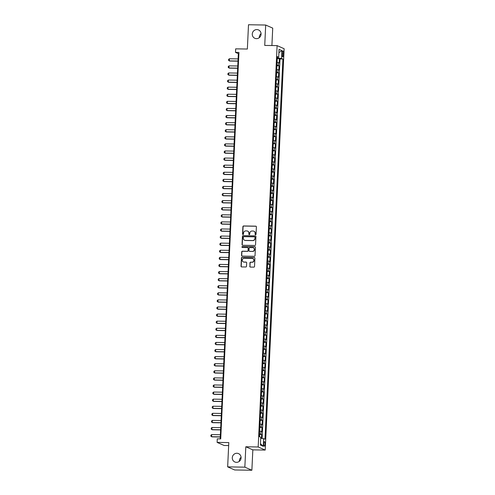 <?xml version="1.0" encoding="UTF-8"?>
<svg xmlns="http://www.w3.org/2000/svg" width="495" height="495" viewBox="0 0 495 495"><rect width="100%" height="100%" fill="white"/><g stroke="black" fill="none" stroke-linecap="round" stroke-linejoin="round"><path stroke-width="0.74" d="M255.55 234.748A0.489 0.47 -66.3 0 0 256.045 234.265L256.391 226.871A0.699 0.668 -66.3 0 0 255.748 226.166L243.602 225.961A0.699 0.668 -66.3 0 0 242.897 226.648L242.544 234.042A0.489 0.47 -66.3 0 0 242.996 234.537A0.489 0.47 -66.3 0 0 243.49 234.061L243.534 233.102A2.246 2.147 -66.3 0 1 245.798 230.911L246.813 230.93A2.246 2.147 -66.3 0 1 248.867 233.188L248.824 234.147A0.489 0.47 -66.3 0 0 249.27 234.642A0.489 0.47 -66.3 0 0 249.765 234.166L249.814 233.207A2.246 2.147 -66.3 0 1 252.079 231.017L253.087 231.029A2.246 2.147 -66.3 0 1 255.142 233.294L255.098 234.253A0.489 0.47 -66.3 0 0 255.55 234.748M236.901 453.259A4.573 4.375 -66.3 0 0 234.847 461.983A4.573 4.375 -66.3 0 0 240.966 458.729A4.573 4.375 -66.3 0 0 236.901 453.259M241.077 457.343A4.573 4.375 -66.3 0 0 239.32 461.346M256.88 29.57A4.573 4.375 -66.3 0 0 254.826 38.294A4.573 4.375 -66.3 0 0 260.945 35.046A4.573 4.375 -66.3 0 0 256.88 29.57M261.063 33.654A4.573 4.375 -66.3 0 0 259.3 37.657M265.004 444.188A2.283 0.619 90.9 0 0 264.435 441.633A2.283 0.619 90.9 0 0 263.786 443.65A2.283 0.619 90.9 0 0 264.361 446.205A2.283 0.619 90.9 0 0 265.004 444.188M249.771 266.36A0.699 0.668 -66.3 0 0 250.408 267.071L253.817 267.127A0.699 0.668 -66.3 0 0 254.529 266.44L254.913 258.229A0.699 0.668 -66.3 0 0 254.269 257.524L242.123 257.32A0.699 0.668 -66.3 0 0 241.418 258.006L241.028 266.217A0.699 0.668 -66.3 0 0 241.671 266.923L245.786 266.991A0.699 0.668 -66.3 0 0 246.498 266.31L246.659 262.796A0.699 0.668 -66.3 0 0 246.021 262.084L243.979 262.053A1.875 1.794 -66.3 0 1 242.309 259.807A1.875 1.794 -66.3 0 1 244.153 258.328L252.153 258.458A1.875 1.794 -66.3 0 1 253.817 260.704A1.875 1.794 -66.3 0 1 251.974 262.183L250.643 262.164A0.699 0.668 -66.3 0 0 249.932 262.845L249.956 266.446A0.699 0.668 -66.3 0 0 250.26 267.053M271.904 45.54L272.726 28.128L265.691 25.035L248.502 24.75L247.358 49.036L235.669 48.844L235.502 52.39L238.943 52.445L220.721 438.904L217.28 438.848L217.113 442.394L224.142 445.488L228.659 445.562M244.846 467.156L251.875 470.25L252.834 449.862L245.805 446.768L244.846 467.156L227.657 466.872L228.801 442.586L217.113 442.394M245.805 446.768L258.18 446.979L277.107 45.627L284.136 48.72L265.215 450.066L258.18 446.979M265.691 25.035L264.732 45.422L277.107 45.627M254.838 245.477A0.699 0.668 -66.3 0 0 255.55 244.796L255.934 236.579A0.699 0.668 -66.3 0 0 255.29 235.874L243.144 235.676A0.699 0.668 -66.3 0 0 242.439 236.356L242.049 244.573A0.699 0.668 -66.3 0 0 242.692 245.279L254.838 245.477M255.426 247.407L255.036 255.618A0.699 0.668 -66.3 0 1 254.331 256.305L242.179 256.101A0.699 0.668 -66.3 0 1 241.541 255.395L241.708 251.881A0.699 0.668 -66.3 0 1 242.414 251.194L247.339 251.274A0.699 0.668 -66.3 0 0 248.044 250.594L248.156 248.261A0.699 0.668 -66.3 0 0 247.512 247.556L242.389 247.469A0.489 0.47 -66.3 0 1 241.95 246.881A0.489 0.47 -66.3 0 1 242.432 246.491L254.783 246.696A0.699 0.668 -66.3 0 1 255.426 247.407M251.875 470.25L234.686 469.965L227.657 466.872M261.471 438.285L261.651 434.523L259.529 434.486M259.553 433.96A2.859 0.309 2.7 0 1 260.958 434.22L261.088 431.38L261.781 431.69L261.985 427.433L259.863 427.395M259.887 426.869A2.859 0.309 2.7 0 1 261.292 427.129L261.422 424.289L262.115 424.599L262.319 420.342L260.197 420.305M260.221 419.779A2.859 0.309 2.7 0 1 261.626 420.038L261.756 417.198L262.449 417.508L262.653 413.251L260.531 413.214M260.556 412.688A2.859 0.309 2.7 0 1 261.96 412.948L262.09 410.107L262.783 410.417L262.987 406.16L260.865 406.123M260.89 405.597A2.859 0.309 2.7 0 1 262.294 405.857L262.424 403.017L263.117 403.326L263.321 399.069L261.199 399.032M261.224 398.506A2.859 0.309 2.7 0 1 262.628 398.766L262.758 395.926L263.458 396.235L263.656 391.978L261.533 391.941M261.558 391.415A2.859 0.309 2.7 0 1 262.963 391.675L263.093 388.835L263.792 389.144L263.99 384.887L261.867 384.85M261.892 384.324A2.859 0.309 2.7 0 1 263.297 384.584L263.433 381.744L264.126 382.053L264.324 377.796L262.202 377.759M262.226 377.233A2.859 0.309 2.7 0 1 263.631 377.493L263.767 374.653L264.46 374.956L264.658 370.706L262.536 370.668M262.56 370.142A2.859 0.309 2.7 0 1 263.965 370.402L264.101 367.562L264.794 367.865L264.992 363.615L262.87 363.578M262.894 363.052A2.859 0.309 2.7 0 1 264.299 363.311L264.435 360.471L265.128 360.775L265.326 356.524L263.204 356.487M263.229 355.961A2.859 0.309 2.7 0 1 264.633 356.221L264.769 353.381L265.462 353.684L265.66 349.433L263.538 349.396M263.563 348.87A2.859 0.309 2.7 0 1 264.967 349.13L265.103 346.29L265.796 346.593L265.994 342.342L263.872 342.305M263.897 341.779A2.859 0.309 2.7 0 1 265.301 342.039L265.438 339.199L266.131 339.502L266.329 335.251L264.206 335.214M264.231 334.688A2.859 0.309 2.7 0 1 265.636 334.942L265.772 332.108L266.465 332.411L266.663 328.16L264.54 328.123M264.565 327.597A2.859 0.309 2.7 0 1 265.97 327.851L266.106 325.017L266.799 325.32L266.997 321.069L264.875 321.032M264.899 320.506A2.859 0.309 2.7 0 1 266.304 320.76L266.44 317.926L267.133 318.229L267.331 313.978L265.209 313.941M265.233 313.415A2.859 0.309 2.7 0 1 266.638 313.669L266.774 310.835L267.467 311.138L267.665 306.888L265.543 306.851M265.567 306.325A2.859 0.309 2.7 0 1 266.972 306.578L267.108 303.744L267.801 304.048L268.005 299.797L265.883 299.76M265.908 299.234A2.859 0.309 2.7 0 1 267.306 299.487L267.442 296.654L268.135 296.957L268.339 292.706L266.217 292.669M266.242 292.143A2.859 0.309 2.7 0 1 267.64 292.397L267.776 289.563L268.469 289.866L268.674 285.615L266.551 285.578M266.576 285.052A2.859 0.309 2.7 0 1 267.981 285.306L268.111 282.472L268.804 282.775L269.008 278.524L266.885 278.487M266.91 277.961A2.859 0.309 2.7 0 1 268.315 278.215L268.445 275.381L269.138 275.684L269.342 271.433L267.22 271.396M267.244 270.87A2.859 0.309 2.7 0 1 268.649 271.124L268.779 268.29L269.472 268.593L269.676 264.342L267.554 264.305M267.578 263.779A2.859 0.309 2.7 0 1 268.983 264.033L269.113 261.199L269.806 261.502L270.01 257.252L267.888 257.214M267.913 256.688A2.859 0.309 2.7 0 1 269.317 256.942L269.447 254.108L270.14 254.411L270.344 250.161L268.222 250.124M268.247 249.598A2.859 0.309 2.7 0 1 269.651 249.851L269.781 247.017L270.474 247.321L270.678 243.07L268.556 243.033M268.581 242.507A2.859 0.309 2.7 0 1 269.985 242.76L270.115 239.927L270.815 240.23L271.012 235.979L268.89 235.942M268.915 235.416A2.859 0.309 2.7 0 1 270.32 235.669L270.449 232.836L271.149 233.139L271.347 228.888L269.224 228.851M269.249 228.325A2.859 0.309 2.7 0 1 270.654 228.579L270.784 225.745L271.483 226.048L271.681 221.791L269.558 221.76M269.583 221.234A2.859 0.309 2.7 0 1 270.988 221.488L271.124 218.654L271.817 218.957L272.015 214.7L269.893 214.669M269.917 214.143A2.859 0.309 2.7 0 1 271.322 214.397L271.458 211.563L272.151 211.866L272.349 207.609L270.227 207.578M270.251 207.052A2.859 0.309 2.7 0 1 271.656 207.306L271.792 204.472L272.485 204.775L272.683 200.518L270.561 200.487M270.586 199.961A2.859 0.309 2.7 0 1 271.99 200.215L272.126 197.381L272.819 197.684L273.017 193.427L270.895 193.397M270.92 192.871A2.859 0.309 2.7 0 1 272.324 193.124L272.46 190.29L273.153 190.594L273.351 186.337L271.229 186.306M271.254 185.78A2.859 0.309 2.7 0 1 272.658 186.033L272.795 183.2L273.488 183.503L273.685 179.246L271.563 179.215M271.588 178.689A2.859 0.309 2.7 0 1 272.993 178.942L273.129 176.109L273.822 176.412L274.02 172.155L271.897 172.124M271.922 171.598A2.859 0.309 2.7 0 1 273.327 171.852L273.463 169.018L274.156 169.321L274.354 165.064L272.231 165.033M272.256 164.507A2.859 0.309 2.7 0 1 273.661 164.761L273.797 161.927L274.49 162.23L274.688 157.973L272.566 157.942M272.59 157.416A2.859 0.309 2.7 0 1 273.995 157.67L274.131 154.836L274.824 155.139L275.022 150.882L272.9 150.851M272.924 150.325A2.859 0.309 2.7 0 1 274.329 150.579L274.465 147.745L275.158 148.048L275.362 143.791L273.234 143.76M273.259 143.234A2.859 0.309 2.7 0 1 274.663 143.488L274.799 140.654L275.492 140.957L275.696 136.7L273.574 136.669M273.599 136.144A2.859 0.309 2.7 0 1 274.997 136.397L275.133 133.563L275.826 133.867L276.031 129.61L273.908 129.579M273.933 129.053A2.859 0.309 2.7 0 1 275.338 129.306L275.468 126.473L276.161 126.776L276.365 122.519L274.242 122.488M274.267 121.962A2.859 0.309 2.7 0 1 275.672 122.216L275.802 119.382L276.495 119.685L276.699 115.428L274.577 115.397M274.601 114.871A2.859 0.309 2.7 0 1 276.006 115.125L276.136 112.291L276.829 112.594L277.033 108.337L274.911 108.306M274.935 107.774A2.859 0.309 2.7 0 1 276.34 108.034L276.47 105.194L277.163 105.503L277.367 101.246L275.245 101.209M275.269 100.683A2.859 0.309 2.7 0 1 276.674 100.943L276.804 98.103L277.497 98.412L277.701 94.155L275.579 94.118M275.604 93.592A2.859 0.309 2.7 0 1 277.008 93.852L277.138 91.012L277.831 91.321L278.035 87.064L275.913 87.027M275.938 86.501A2.859 0.309 2.7 0 1 277.342 86.761L277.472 83.921L278.165 84.23L278.369 79.973L276.247 79.936M276.272 79.41A2.859 0.309 2.7 0 1 277.676 79.67L277.806 76.83L278.506 77.14L278.704 72.883L276.581 72.845M276.606 72.32A2.859 0.309 2.7 0 1 278.011 72.579L278.14 69.739L278.84 70.049L279.038 65.792L278.345 65.489A2.859 0.309 -177.3 0 0 276.94 65.229M276.915 65.755L279.038 65.792M282.237 52.878L282.162 54.438A2.215 0.594 90.9 0 0 282.713 56.906A2.215 0.594 90.9 0 0 283.338 54.951L283.412 53.392A2.215 0.594 90.9 0 0 282.862 50.923A2.215 0.594 90.9 0 0 282.237 52.878M260.71 438.205L264.974 439.108L282.899 59.029L281.568 58.447L277.28 58.051M263.643 438.521L263.272 446.323L260.389 445.048L260.754 437.252L259.423 436.664L277.349 56.591L278.679 57.173L279.044 49.376L281.933 50.645L281.568 58.447M262.115 438.353L280.009 58.979L279.372 58.701L279.174 62.958L278.481 62.648A2.859 0.309 -177.3 0 0 277.076 62.395M278.011 72.579L278.704 72.883M277.676 79.67L278.369 79.973M277.342 86.761L278.035 87.064M277.008 93.852L277.701 94.155M276.674 100.943L277.367 101.246M276.34 108.034L277.033 108.337M276.006 115.125L276.699 115.428M275.672 122.216L276.365 122.519M275.338 129.306L276.031 129.61M274.997 136.397L275.696 136.7M274.663 143.488L275.362 143.791M274.329 150.579L275.022 150.882M273.995 157.67L274.688 157.973M273.661 164.761L274.354 165.064M273.327 171.852L274.02 172.155M272.993 178.942L273.685 179.246M272.658 186.033L273.351 186.337M272.324 193.124L273.017 193.427M271.99 200.215L272.683 200.518M271.656 207.306L272.349 207.609M271.322 214.397L272.015 214.7M270.988 221.488L271.681 221.791M270.654 228.579L271.347 228.888M270.32 235.669L271.012 235.979M269.985 242.76L270.678 243.07M269.651 249.851L270.344 250.161M269.317 256.942L270.01 257.252M268.983 264.033L269.676 264.342M268.649 271.124L269.342 271.433M268.315 278.215L269.008 278.524M267.981 285.306L268.674 285.615M267.64 292.397L268.339 292.706M267.306 299.487L268.005 299.797M266.972 306.578L267.665 306.888M266.638 313.669L267.331 313.978M266.304 320.76L266.997 321.069M265.97 327.851L266.663 328.16M265.636 334.942L266.329 335.251M265.301 342.039L265.994 342.342M264.967 349.13L265.66 349.433M264.633 356.221L265.326 356.524M264.299 363.311L264.992 363.615M263.965 370.402L264.658 370.706M263.631 377.493L264.324 377.796M263.297 384.584L263.99 384.887M262.963 391.675L263.656 391.978M262.628 398.766L263.321 399.069M262.294 405.857L262.987 406.16M261.96 412.948L262.653 413.251M261.626 420.038L262.319 420.342M261.292 427.129L261.985 427.433M260.958 434.22L261.651 434.523M278.054 58.064L278.091 57.259M252.834 449.862L265.215 450.066M235.502 52.39L238.355 53.639L220.188 438.898M238.887 53.652L238.355 53.639M277.25 58.664L279.372 58.701M280.009 58.979L282.899 59.029M277.311 57.37L278.679 57.173M278.14 69.739A2.859 0.309 -177.3 0 0 276.742 69.486M277.806 76.83A2.859 0.309 -177.3 0 0 276.408 76.577M277.472 83.921A2.859 0.309 -177.3 0 0 276.068 83.667M277.138 91.012A2.859 0.309 -177.3 0 0 275.734 90.758M276.804 98.103A2.859 0.309 -177.3 0 0 275.399 97.849M276.47 105.194A2.859 0.309 -177.3 0 0 275.065 104.94M276.136 112.291A2.859 0.309 -177.3 0 0 274.731 112.031M275.802 119.382A2.859 0.309 -177.3 0 0 274.397 119.122M275.468 126.473A2.859 0.309 -177.3 0 0 274.063 126.213M275.133 133.563A2.859 0.309 -177.3 0 0 273.729 133.304M274.799 140.654A2.859 0.309 -177.3 0 0 273.395 140.394M274.465 147.745A2.859 0.309 -177.3 0 0 273.061 147.485M274.131 154.836A2.859 0.309 -177.3 0 0 272.726 154.576M273.797 161.927A2.859 0.309 -177.3 0 0 272.392 161.667M273.463 169.018A2.859 0.309 -177.3 0 0 272.058 168.758M273.129 176.109A2.859 0.309 -177.3 0 0 271.724 175.849M272.795 183.2A2.859 0.309 -177.3 0 0 271.39 182.94M272.46 190.29A2.859 0.309 -177.3 0 0 271.056 190.031M272.126 197.381A2.859 0.309 -177.3 0 0 270.722 197.121M271.792 204.472A2.859 0.309 -177.3 0 0 270.388 204.212M271.458 211.563A2.859 0.309 -177.3 0 0 270.053 211.303M271.124 218.654A2.859 0.309 -177.3 0 0 269.719 218.394M270.784 225.745A2.859 0.309 -177.3 0 0 269.385 225.485M270.449 232.836A2.859 0.309 -177.3 0 0 269.051 232.576M270.115 239.927A2.859 0.309 -177.3 0 0 268.711 239.667M269.781 247.017A2.859 0.309 -177.3 0 0 268.377 246.758M269.447 254.108A2.859 0.309 -177.3 0 0 268.043 253.848M269.113 261.199A2.859 0.309 -177.3 0 0 267.708 260.939M268.779 268.29A2.859 0.309 -177.3 0 0 267.374 268.036M268.445 275.381A2.859 0.309 -177.3 0 0 267.04 275.127M268.111 282.472A2.859 0.309 -177.3 0 0 266.706 282.218M267.776 289.563A2.859 0.309 -177.3 0 0 266.372 289.309M267.442 296.654A2.859 0.309 -177.3 0 0 266.038 296.4M267.108 303.744A2.859 0.309 -177.3 0 0 265.704 303.491M266.774 310.835A2.859 0.309 -177.3 0 0 265.37 310.582M266.44 317.926A2.859 0.309 -177.3 0 0 265.035 317.672M266.106 325.017A2.859 0.309 -177.3 0 0 264.701 324.763M265.772 332.108A2.859 0.309 -177.3 0 0 264.367 331.854M265.438 339.199A2.859 0.309 -177.3 0 0 264.033 338.945M265.103 346.29A2.859 0.309 -177.3 0 0 263.699 346.036M264.769 353.381A2.859 0.309 -177.3 0 0 263.365 353.127M264.435 360.471A2.859 0.309 -177.3 0 0 263.031 360.218M264.101 367.562A2.859 0.309 -177.3 0 0 262.697 367.309M263.767 374.653A2.859 0.309 -177.3 0 0 262.362 374.399M263.433 381.744A2.859 0.309 -177.3 0 0 262.028 381.49M263.093 388.835A2.859 0.309 -177.3 0 0 261.694 388.581M262.758 395.926A2.859 0.309 -177.3 0 0 261.354 395.672M262.424 403.017A2.859 0.309 -177.3 0 0 261.02 402.763M262.09 410.107A2.859 0.309 -177.3 0 0 260.686 409.854M261.756 417.198A2.859 0.309 -177.3 0 0 260.351 416.945M261.422 424.289A2.859 0.309 -177.3 0 0 260.017 424.036M261.088 431.38A2.859 0.309 -177.3 0 0 259.683 431.126M278.889 52.699L281.933 50.645M263.272 446.323L260.45 443.631M255.476 234.741A0.489 0.47 -66.3 0 1 255.29 234.333L255.333 233.38A2.246 2.147 -66.3 0 0 253.985 231.252M247.704 231.146A2.246 2.147 -66.3 0 1 249.059 233.275L249.016 234.234A0.489 0.47 -66.3 0 0 249.195 234.636M256.094 226.271A0.699 0.668 -66.3 0 0 255.94 226.246L243.794 226.048A0.699 0.668 -66.3 0 0 243.088 226.735L242.736 234.129A0.489 0.47 -66.3 0 0 242.921 234.531M255.637 235.979A0.699 0.668 -66.3 0 0 255.482 235.96L243.336 235.756A0.699 0.668 -66.3 0 0 242.63 236.443L242.241 244.654A0.699 0.668 -66.3 0 0 242.544 245.26M254.956 237.334A0.489 0.47 -66.3 0 0 254.504 236.839L243.843 236.66A0.489 0.47 -66.3 0 0 243.348 237.142L243.299 238.151A2.246 2.147 -66.3 0 0 245.353 240.409L252.642 240.533A2.246 2.147 -66.3 0 0 254.906 238.343L255.142 237.414A0.489 0.47 -66.3 0 0 254.77 236.926M244.654 240.279A2.246 2.147 -66.3 0 0 245.545 240.496L245.353 240.409M255.142 237.414L255.098 238.423A2.246 2.147 -66.3 0 1 252.834 240.613L245.545 240.496M247.859 247.655A0.699 0.668 -66.3 0 1 248.348 248.342L248.236 250.674A0.699 0.668 -66.3 0 1 247.531 251.361L242.606 251.281A0.699 0.668 -66.3 0 0 241.894 251.961L241.727 255.476A0.699 0.668 -66.3 0 0 242.03 256.082M255.123 246.801A0.699 0.668 -66.3 0 0 254.975 246.782L242.624 246.578A0.489 0.47 -66.3 0 0 242.309 247.463M252.45 251.361A1.875 1.794 -66.3 0 0 253.292 247.785A1.875 1.794 -66.3 0 0 252.629 247.636L249.808 247.593A0.699 0.668 -66.3 0 0 249.103 248.273L248.991 250.606A0.699 0.668 -66.3 0 0 249.635 251.312L252.642 251.448A1.875 1.794 -66.3 0 0 253.391 247.828M249.486 251.293A0.699 0.668 -66.3 0 0 249.827 251.398L249.635 251.312M252.642 251.448L249.827 251.398M252.914 258.65A1.875 1.794 -66.3 0 1 252.165 262.27L250.835 262.245A0.699 0.668 -66.3 0 0 250.124 262.932L249.956 266.446M243.41 261.948A1.875 1.794 -66.3 0 0 244.171 262.133L243.979 262.053M246.362 262.189A0.699 0.668 -66.3 0 0 246.207 262.171L244.171 262.133M254.616 257.623A0.699 0.668 -66.3 0 0 254.461 257.604L242.315 257.406A0.699 0.668 -66.3 0 0 241.61 258.087L241.22 266.304A0.699 0.668 -66.3 0 0 241.523 266.904M277.095 62.011L277.237 58.955M238.107 58.911L229.408 58.763L229.309 60.891L238.008 61.034M229.408 58.763L228.634 59.344L228.585 60.409L229.655 61.04L238.002 61.182M276.755 69.102L276.903 66.045M237.773 66.002L229.074 65.854L228.975 67.982L237.674 68.124M229.074 65.854L228.3 66.435L228.251 67.499L229.321 68.137L237.668 68.273M276.42 76.193L276.569 73.136M237.439 73.093L228.74 72.944L228.641 75.073L237.34 75.221M228.74 72.944L227.966 73.526L227.917 74.59L228.981 75.228L237.334 75.364M276.086 83.284L276.235 80.227M237.105 80.184L228.405 80.035L228.306 82.164L237.006 82.312M228.405 80.035L227.632 80.617L227.582 81.681L228.647 82.319L236.994 82.455M275.752 90.375L275.901 87.318M236.771 87.275L228.071 87.126L227.972 89.255L236.672 89.403M228.071 87.126L227.298 87.708L227.248 88.772L228.313 89.409L236.66 89.546M275.418 97.466L275.567 94.409M236.437 94.366L227.737 94.217L227.638 96.346L236.332 96.494M227.737 94.217L226.964 94.799L226.914 95.863L227.978 96.5L236.325 96.636M275.084 104.556L275.232 101.5M236.103 101.456L227.403 101.308L227.304 103.436L235.997 103.585M227.403 101.308L226.63 101.89L226.58 102.954L227.644 103.591L235.991 103.727M274.75 111.647L274.892 108.591M235.769 108.547L227.069 108.405L226.97 110.527L235.663 110.676M227.069 108.405L226.295 108.98L226.246 110.045L227.31 110.682L235.657 110.818M274.416 118.738L274.558 115.688M235.434 115.638L226.735 115.496L226.636 117.618L235.329 117.767M226.735 115.496L225.961 116.071L225.912 117.136L226.976 117.773L235.323 117.909M274.082 125.829L274.224 122.779M235.1 122.729L226.401 122.587L226.302 124.709L234.995 124.858M226.401 122.587L225.627 123.162L225.578 124.226L226.642 124.864L234.989 125M273.747 132.92L273.89 129.869M234.76 129.82L226.067 129.678L225.968 131.8L234.661 131.948M226.067 129.678L225.293 130.253L225.237 131.317L226.308 131.955L234.655 132.091M273.413 140.011L273.556 136.96M234.426 136.911L225.732 136.768L225.633 138.891L234.327 139.039M225.732 136.768L224.959 137.344L224.903 138.408L225.974 139.046L234.321 139.182M273.079 147.102L273.221 144.051M234.092 144.002L225.398 143.859L225.299 145.982L233.993 146.13M225.398 143.859L224.619 144.435L224.569 145.499L225.64 146.136L233.987 146.273M272.745 154.192L272.887 151.142M233.758 151.093L225.064 150.95L224.965 153.073L233.659 153.221M225.064 150.95L224.285 151.526L224.235 152.59L225.305 153.227L233.652 153.363M272.411 161.283L272.553 158.233M233.423 158.183L224.73 158.041L224.631 160.163L233.324 160.312M224.73 158.041L223.95 158.617L223.901 159.681L224.971 160.318L233.318 160.454M272.077 168.374L272.219 165.324M233.089 165.274L224.396 165.132L224.297 167.254L232.99 167.403M224.396 165.132L223.616 165.707L223.567 166.772L224.637 167.409L232.984 167.545M271.743 175.465L271.885 172.415M232.755 172.365L224.062 172.223L223.963 174.345L232.656 174.494M224.062 172.223L223.282 172.798L223.233 173.863L224.303 174.5L232.65 174.636M271.409 182.556L271.551 179.506M232.421 179.456L223.728 179.314L223.629 181.436L232.322 181.585M223.728 179.314L222.948 179.889L222.899 180.953L223.969 181.591L232.316 181.727M271.074 189.647L271.217 186.596M232.087 186.547L223.394 186.405L223.288 188.533L231.988 188.675M223.394 186.405L222.614 186.98L222.564 188.044L223.635 188.682L231.982 188.818M270.74 196.738L270.883 193.687M231.753 193.638L223.059 193.496L222.954 195.624L231.654 195.766M223.059 193.496L222.28 194.071L222.23 195.135L223.301 195.772L231.648 195.909M270.406 203.829L270.548 200.778M231.419 200.729L222.725 200.586L222.62 202.715L231.32 202.857M222.725 200.586L221.946 201.162L221.896 202.226L222.967 202.863L231.314 202.999M270.072 210.919L270.214 207.869M231.085 207.82L222.391 207.677L222.286 209.806L230.986 209.948M222.391 207.677L221.612 208.253L221.562 209.317L222.632 209.954L230.979 210.09M269.738 218.01L269.88 214.96M230.75 214.91L222.057 214.768L221.952 216.897L230.651 217.039M222.057 214.768L221.277 215.344L221.228 216.408L222.298 217.045L230.645 217.181M269.404 225.101L269.546 222.051M230.416 222.001L221.717 221.859L221.618 223.988L230.317 224.13M221.717 221.859L220.943 222.434L220.894 223.499L221.964 224.136L230.311 224.272M269.063 232.192L269.212 229.142M230.082 229.092L221.383 228.95L221.284 231.078L229.983 231.221M221.383 228.95L220.609 229.531L220.56 230.59L221.624 231.227L229.977 231.363M268.729 239.283L268.878 236.233M229.748 236.183L221.048 236.041L220.949 238.169L229.649 238.312M221.048 236.041L220.275 236.622L220.226 237.68L221.29 238.318L229.637 238.454M268.395 246.374L268.544 243.323M229.414 243.274L220.714 243.132L220.615 245.26L229.315 245.402M220.714 243.132L219.941 243.713L219.891 244.771L220.956 245.409L229.303 245.545M268.061 253.465L268.21 250.414M229.08 250.365L220.38 250.222L220.281 252.351L228.975 252.493M220.38 250.222L219.607 250.804L219.557 251.862L220.621 252.5L228.968 252.636M267.727 260.556L267.875 257.505M228.746 257.456L220.046 257.313L219.947 259.442L228.641 259.584M220.046 257.313L219.273 257.895L219.223 258.953L220.287 259.59L228.634 259.726M267.393 267.647L267.541 264.596M228.412 264.547L219.712 264.404L219.613 266.533L228.306 266.675M219.712 264.404L218.939 264.986L218.889 266.044L219.953 266.681L228.3 266.817M267.059 274.737L267.201 271.687M228.077 271.637L219.378 271.495L219.279 273.624L227.972 273.766M219.378 271.495L218.604 272.077L218.555 273.141L219.619 273.772L227.966 273.908M266.725 281.828L266.867 278.778M227.743 278.728L219.044 278.586L218.945 280.714L227.638 280.857M219.044 278.586L218.27 279.168L218.221 280.232L219.285 280.863L227.632 280.999M266.39 288.919L266.533 285.869M227.403 285.819L218.71 285.677L218.611 287.805L227.304 287.948M218.71 285.677L217.936 286.259L217.88 287.323L218.951 287.954L227.298 288.09M266.056 296.01L266.199 292.96M227.069 292.91L218.375 292.768L218.276 294.896L226.97 295.039M218.375 292.768L217.602 293.349L217.546 294.414L218.617 295.045L226.964 295.181M265.722 303.101L265.865 300.05M226.735 300.001L218.041 299.859L217.942 301.987L226.636 302.129M218.041 299.859L217.262 300.44L217.212 301.505L218.283 302.136L226.63 302.272M265.388 310.198L265.53 307.141M226.401 307.092L217.707 306.95L217.608 309.078L226.302 309.22M217.707 306.95L216.928 307.531L216.878 308.595L217.949 309.226L226.295 309.363M265.054 317.289L265.196 314.232M226.067 314.183L217.373 314.04L217.274 316.169L225.968 316.311M217.373 314.04L216.593 314.622L216.544 315.686L217.614 316.317L225.961 316.46M264.72 324.38L264.862 321.323M225.732 321.274L217.039 321.131L216.94 323.26L225.633 323.402M217.039 321.131L216.259 321.713L216.21 322.777L217.28 323.408L225.627 323.551M264.386 331.471L264.528 328.414M225.398 328.364L216.705 328.222L216.606 330.351L225.299 330.493M216.705 328.222L215.925 328.804L215.876 329.868L216.946 330.499L225.293 330.641M264.052 338.561L264.194 335.505M225.064 335.455L216.371 335.313L216.272 337.442L224.965 337.584M216.371 335.313L215.591 335.895L215.542 336.959L216.612 337.59L224.959 337.732M263.717 345.652L263.86 342.596M224.73 342.546L216.037 342.404L215.931 344.532L224.631 344.675M216.037 342.404L215.257 342.986L215.207 344.05L216.278 344.681L224.625 344.823M263.383 352.743L263.526 349.687M224.396 349.637L215.702 349.495L215.597 351.623L224.297 351.766M215.702 349.495L214.923 350.076L214.873 351.141L215.944 351.772L224.291 351.914M263.049 359.834L263.192 356.777M224.062 356.728L215.368 356.586L215.263 358.714L223.963 358.856M215.368 356.586L214.589 357.167L214.539 358.232L215.61 358.863L223.957 359.005M262.715 366.925L262.857 363.868M223.728 363.819L215.034 363.677L214.929 365.805L223.629 365.947M215.034 363.677L214.255 364.258L214.205 365.322L215.276 365.954L223.622 366.096M262.381 374.016L262.523 370.959M223.394 370.91L214.7 370.767L214.595 372.896L223.294 373.038M214.7 370.767L213.92 371.349L213.871 372.413L214.941 373.044L223.288 373.187M262.047 381.107L262.189 378.05M223.059 378.001L214.36 377.858L214.261 379.987L222.96 380.129M214.36 377.858L213.586 378.44L213.537 379.504L214.607 380.135L222.954 380.278M261.707 388.198L261.855 385.141M222.725 385.098L214.026 384.949L213.927 387.078L222.626 387.22M214.026 384.949L213.252 385.531L213.203 386.595L214.267 387.226L222.62 387.368M261.372 395.288L261.521 392.232M222.391 392.189L213.692 392.04L213.593 394.168L222.292 394.311M213.692 392.04L212.918 392.622L212.869 393.686L213.933 394.317L222.28 394.459M261.038 402.379L261.187 399.323M222.057 399.279L213.357 399.131L213.258 401.259L221.958 401.402M213.357 399.131L212.584 399.713L212.534 400.777L213.599 401.408L221.946 401.55M260.704 409.47L260.853 406.414M221.723 406.37L213.023 406.222L212.924 408.35L221.618 408.493M213.023 406.222L212.25 406.803L212.2 407.868L213.265 408.499L221.612 408.641M260.37 416.561L260.519 413.504M221.389 413.461L212.689 413.313L212.59 415.441L221.284 415.583M212.689 413.313L211.916 413.894L211.866 414.959L212.93 415.59L221.277 415.732M260.036 423.652L260.184 420.595M221.055 420.552L212.355 420.404L212.256 422.532L220.949 422.674M212.355 420.404L211.582 420.985L211.532 422.049L212.596 422.68L220.943 422.823M259.702 430.743L259.844 427.686M220.721 427.643L212.021 427.494L211.922 429.623L220.615 429.765M212.021 427.494L211.247 428.076L211.198 429.14L212.262 429.771L220.609 429.914M259.671 436.776L259.51 434.777M220.386 434.734L211.687 434.585L211.588 436.714L220.281 436.856M211.687 434.585L210.913 435.167L210.864 436.231L211.928 436.862L220.275 437.005M278.345 65.489L278.481 62.648M282.212 53.373L283.412 53.392M282.156 54.933L283.338 54.951"/></g></svg>
